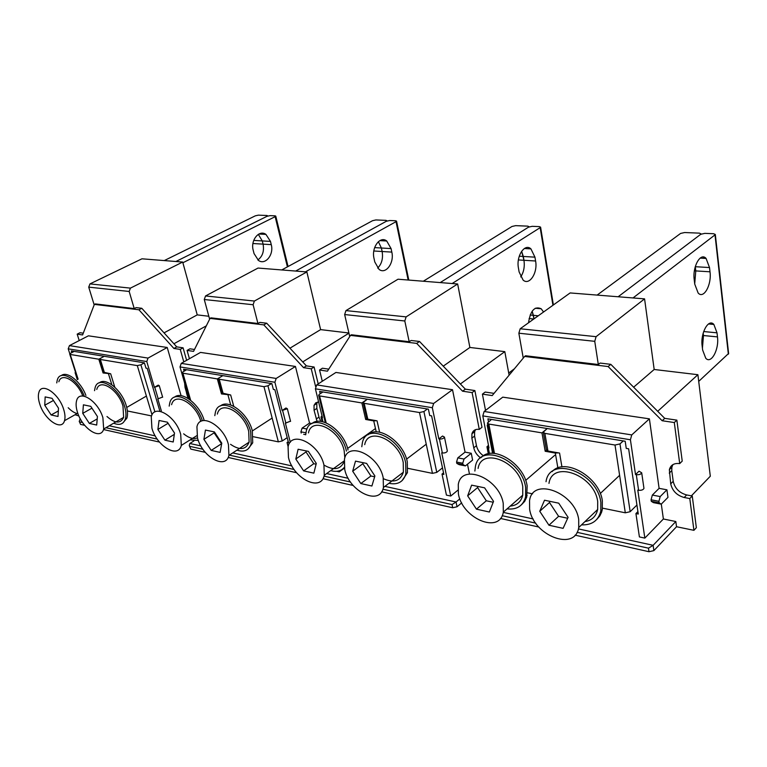 <?xml version="1.0" encoding="UTF-8"?>
<svg xmlns="http://www.w3.org/2000/svg" width="767" height="767" viewBox="0 0 767 767"><rect width="100%" height="100%" fill="white"/><g stroke="black" fill="none" stroke-linecap="round" stroke-linejoin="round"><path stroke-width="1.15" d="M352.686 471.206L360.826 483.555L371.909 486.01L374.89 475.962L366.626 463.421L355.505 461.12L352.686 471.206L362.839 463.738L370.912 475.991L374.651 476.786M363.136 462.702L362.839 463.738M360.826 483.555L370.912 475.991M344.728 469.5C349.11 491.589 379.914 506.45 383.423 487.515L383.193 477.736C378.831 455.042 347.624 440.661 344.45 459.241L344.728 469.5M383.404 478.713C393.653 483.21 400.316 481.043 403.375 472.204L403.241 462.52C399.108 440.085 368.083 426.184 364.718 444.63M203.907 439.328L211.193 450.411L220.119 452.386L221.768 443.153L214.386 431.917L205.441 430.066L203.907 439.328L214.118 432.856L221.634 443.92M214.281 431.898L214.118 432.856M211.193 450.411L221.356 443.853M197.483 437.947C202.2 456.816 225.719 470.209 228.93 455.416L228.432 444.582C223.734 425.302 199.938 412.167 196.937 426.749L197.483 437.947M230.551 444.333C239.735 450.584 245.919 449.865 249.102 442.166L248.719 431.418C244.222 412.33 220.522 399.559 217.339 414.075M82.75 413.365L89.346 423.422L96.69 425.043L97.428 416.519L90.746 406.337L83.402 404.823L82.75 413.365L91.944 408.159M89.346 423.422L97.227 418.897M77.457 412.234C82.232 428.609 100.822 440.737 103.679 429.021L102.893 417.689C98.138 401.007 79.337 389.022 76.623 400.614C75.732 403.739 76.01 407.622 77.457 412.234M106.987 416.529C115.05 423.566 120.601 423.844 123.631 417.363L122.979 406.107C118.396 389.598 99.643 377.882 96.767 389.425M295.813 459.021L303.627 470.88L313.856 473.153L316.301 463.402L308.372 451.37L298.114 449.241L295.813 459.021L306.014 451.936L313.77 463.709L316.1 464.208M306.254 450.929L306.014 451.936M303.627 470.88L313.77 463.709M288.459 457.439C293.004 478.282 320.855 492.596 324.278 475.281L323.952 465.042C319.417 443.681 291.23 429.76 288.085 446.777L288.459 457.439M324.173 465.185C333.789 470.679 340.404 469.577 344.038 461.878M344.834 457.947L344.153 450.622C339.848 429.491 311.786 416.002 308.459 432.914M157.887 429.472L164.915 440.162L173.217 442.003L174.512 433.029L167.388 422.195L159.066 420.479L157.887 429.472L168.069 423.288L174.502 433.077M164.915 440.162L174.32 434.362M151.914 428.187C156.669 446.087 178.212 459.011 181.3 445.416L180.705 434.352C175.959 416.078 154.167 403.375 151.262 416.788L151.914 428.187M183.639 433.815C188.922 438.11 193.524 439.443 197.455 437.842M200.839 421.409C196.064 403.442 174.655 391.477 171.607 404.679M44.754 405.225L51.14 414.957L58.014 416.481L58.503 408.178L52.041 398.332L45.157 396.903L44.754 405.225L53.45 400.47M51.14 414.957L58.34 410.959M39.798 404.171C44.553 419.789 61.782 431.505 64.505 420.69C65.377 417.679 65.08 413.873 63.623 409.271C58.877 393.385 41.456 381.774 38.868 392.483C37.957 395.571 38.264 399.463 39.798 404.171M68.196 407.728C71.599 411.237 74.85 413.231 77.966 413.701M82.798 396.002C77.294 381.026 61.465 371.794 58.858 381.755M402.023 480.727L407.421 472.673L407.287 461.811C403.586 441.859 378.179 424.669 368.074 434.784M388.907 483.306C397.747 485.099 403.394 481.954 405.858 473.881L405.705 463.009C401.064 437.736 366.127 422.128 362.36 442.866L361.794 446.739M247.942 449.107L252.717 442.837L252.305 430.776C248.201 413.614 228.461 398.524 220.359 406.021M236.955 450.143C244.165 452.482 248.892 450.392 251.125 443.882L250.704 431.811C245.651 410.316 218.959 395.973 215.393 412.272L214.798 415.647M122.845 422.981L126.91 418.149C127.926 414.755 127.686 410.537 126.2 405.522C121.943 390.384 105.856 376.971 99.307 382.858M113.66 423.192C119.518 425.627 123.41 424.256 125.337 419.079C126.354 415.676 126.114 411.457 124.609 406.433C119.46 387.834 98.339 374.67 95.118 387.651L94.533 390.671M343.05 468.704L344.364 467.784M330.721 470.622C336.56 472.232 341.085 471.159 344.297 467.391M348.017 449.951C344.143 431.102 321.076 414.717 311.728 423.739M346.435 451.082C341.583 427.277 309.993 412.128 306.273 431.131L305.688 434.803M190.101 439.894L198.308 440.431M204.185 420.479C199.688 404.305 181.837 390.508 174.454 397.201M202.373 420.786C196.477 400.863 173.131 388.399 169.775 402.896L169.181 406.127M75.032 414.746L78.886 415.944M85.914 395.456C80.89 381.602 66.969 370.547 61.235 375.629M84.293 396.213C78.176 379.281 60.229 368.735 57.295 379.991L56.72 382.906M438.82 438.897L442.588 436.02L444.457 437.104C443.738 438.494 442.06 439.127 439.443 439.012L438.82 438.897L432.32 407.718L433.643 403.461L452.52 389.713L335.927 372.446L316.704 384.89L433.643 403.461M447.266 450.728L447.343 451.073C446.624 452.472 444.965 453.105 442.348 452.981L441.725 452.856L450.737 496.038L457.899 490.171M320.203 393.749L319.638 391.419L428.389 409.156L429.741 415.551L431.6 415.867L443.863 474.437L442.013 474.064L446.432 495.108L450.737 496.038M442.013 474.064L443.537 472.856M338.976 470.909L339.215 471.868L344.421 468.081M384.919 486.374L456.049 502.002L459.864 498.838M336.675 471.322L339.215 471.868M326.646 473.565L348.199 478.301M316.704 384.89L315.4 388.811L322.485 417.804L321.009 416.98L322.015 415.867M465.061 452.127L457.813 457.861L456.547 462.041L456.825 463.402L463.019 464.61L465.396 465.885L472.606 460.085L471.254 453.278L465.061 452.127L452.52 389.713M469.462 474.025L467.487 464.198M480.669 457.899C477.016 455.282 474.725 451.916 473.766 447.813L471.868 438.178L471.916 433.806C472.99 430.383 475.444 428.916 479.279 429.395L472.108 392.608L462.568 391.199L416.682 343.386L350.49 335.371L327.432 371.19L319.561 370.03L322.284 381.276M457.813 457.861L464.016 459.05L471.254 453.278M456.547 462.041L462.75 463.239L464.016 459.05M463.019 464.61L462.75 463.239M456.825 463.402L459.203 464.677L465.396 465.885M328.746 369.148L322.399 368.218L319.561 370.03M462.568 391.199L465.348 389.157L419.539 341.478L411.093 340.471L409.185 341.727L351.459 334.776L350.49 335.371M419.539 341.478L416.682 343.386M465.348 389.157L474.878 390.556L472.108 392.608M474.878 390.556L481.992 427.277L479.279 429.395M475.54 429.664L474.629 431.687L474.572 436.049L476.47 445.675C477.419 449.807 479.739 453.172 483.421 455.78M460.382 383.989L504.811 351.631L469.883 347.461L457.65 283.972L406.117 316.876L345.955 310.597L398.015 279.217L457.65 283.972M443.249 366.156L469.883 347.461M509.106 375.188L504.811 351.631M409.185 341.727L404.803 320.99L406.117 316.876M349.714 336.579L344.651 314.547L345.955 310.597M461.696 502.884L457.036 506.766L456.049 502.002L452.031 504.561L382.915 489.221M381.592 491.829L452.693 507.754L457.036 506.766M324.029 476.144L350.509 482.021M323.415 477.716L323.693 478.857L353.184 485.463M282.141 410.489L285.986 407.986L287.357 408.744L282.141 410.489L274.893 382.263L276.178 378.447L295.448 366.453L200.513 352.408L181.261 363.376L276.178 378.447M290.52 421.16L285.391 423.154L290.3 442.291M184.147 371.18L183.591 369.234L271.863 383.625L273.359 389.425L274.864 389.674L288.536 442.799L287.04 442.501L288.114 446.662M287.04 442.501L288.248 441.677M189.372 445.857L190.81 449.098L189.267 445.512L189.813 443.489L193.917 440.91M189.813 443.489L200.849 445.915M232.727 452.923L291.891 465.924M181.261 363.376L180.005 366.914L187.541 393.346L186.439 392.762L187.138 391.908M311.977 423.547L309.552 423.087L295.448 366.453M317.068 421.438L314.067 410.24L314.029 405.321L315.736 402.819L318.631 402.033M315.563 386.415L311.258 368.802L303.569 367.661L263.81 324.882L210.043 318.382L193.543 351.372L187.071 350.414L189.42 358.726M309.552 423.087L302.131 428.091L307.011 429.021M305.908 432.799L300.894 431.831L302.131 428.091M300.894 431.831L301.201 433.067M305.697 434.668L303.694 434.285M194.482 349.484L189.919 348.812L187.071 350.414M303.569 367.661L306.407 365.878L266.715 323.214L259.869 322.399L257.942 323.501L211.011 317.845L210.043 318.382M266.715 323.214L263.81 324.882M306.407 365.878L314.096 367L311.258 368.802M318.209 383.912L314.096 367M317.452 402.1L316.819 403.471L316.848 408.389L318.986 417.133L320.798 421.419M302.735 361.928L348.927 333.175M289.955 348.189L320.616 329.618L348.889 333.003M257.942 323.501L253.11 304.739L254.395 301.048L306.867 271.949L320.616 329.618M209.631 319.206L204.271 299.513L205.537 295.957L258.038 268.057L306.867 271.949M228.163 457.468L296.599 472.721M190.024 446.394L202.929 449.261M229.371 455.128L294.116 469.5M190.81 449.098L205.278 452.338M154.388 387.335L158.223 385.12L159.258 385.657L154.388 387.335L146.775 361.545L148.021 358.093L167.225 347.48L88.426 335.812L69.442 345.62L148.021 358.093M162.614 397.066L157.81 398.917L161.329 410.796M71.849 352.609L71.312 350.922L144.397 362.839L145.97 368.131L147.206 368.342L159.919 411.304M79.308 421.534L80.593 424.41L79.222 421.294L80.401 418.983M79.826 419.309L80.688 419.501M109.23 425.771L155.222 435.886M75.78 373.078L75.108 372.695L75.482 372.139M181.089 395.686L167.225 347.48M185.729 386.99L185.039 387.402L186.496 392.522M185.039 387.402L184.646 383.203M183.802 361.928L180.245 349.407L173.908 348.467L138.913 309.772L94.37 304.384L82.596 334.949L77.189 334.144L79.212 340.567M83.277 333.194L79.989 332.715L77.189 334.144M173.908 348.467L176.746 346.885L141.79 308.286L136.143 307.605L134.225 308.593L95.329 303.905L94.37 304.384M141.79 308.286L138.913 309.772M176.746 346.885L183.083 347.815L180.245 349.407M186.621 360.317L183.083 347.815M173.927 343.769L206.304 325.85M164.052 332.859L197.244 314.882L208.825 316.263M134.225 308.593L129.182 291.47L130.419 288.124L182.69 262.046L197.244 314.882M94.178 304.882L88.732 287.136L89.96 283.905L141.962 258.805L182.69 262.046M69.826 353.865L68.225 348.841L69.442 345.62M79.787 421.917L82.587 422.54M105.904 427.718L157.245 439.117M80.593 424.41L84.686 425.33M103.507 429.539L159.498 442.08M254.05 253.58L258.489 260.444C265.353 265.516 274.107 254.567 271.259 244.644L270.463 241.404L265.938 234.395C259.141 229.362 250.301 240.292 253.215 250.301L254.05 253.58M253.733 240.407L262.276 240.915L263.081 244.136C264.318 251.154 262.582 256.437 257.846 259.975C262.582 256.437 264.318 251.154 263.081 244.136L271.259 244.644M270.463 241.404L262.276 240.915L258.316 234.357L262.276 240.915L263.081 244.136L252.928 243.513M99.863 359.234L103.909 372.292L110.659 373.778L114.782 387.182M144.407 362.858L140.898 364.804L137.303 365.61L100.352 359.474L99.815 359.09L100.755 358.17L104.264 356.291L98.809 359.215L103.085 372.973L110.467 373.74M164.263 260.579L255.286 215.843L258.374 215.153L266.926 215.498L267.578 215.786L266.954 216.332L175.883 261.509L266.954 216.332L270.061 215.632L275.104 215.834L275.775 216.131L275.152 216.668L182.882 262.755M151.559 415.915L127.37 410.968M74.178 351.391L70.689 353.213L69.73 354.114L70.228 354.459L98.809 359.215M103.085 372.973L103.986 372.474M374.775 261.94L379.051 269.37C385.734 274.835 394.478 262.87 391.822 252.103L391.074 248.585L386.721 240.991C380.125 235.555 371.266 247.501 374.008 258.383L374.775 261.94M374.641 247.607L381.391 248.009L382.139 251.509C383.241 258.45 381.755 263.973 377.661 268.086C381.755 263.973 383.241 258.45 382.139 251.509L391.822 252.103M391.074 248.585L381.391 248.009L378.371 241.672L381.391 248.009L382.139 251.509L373.817 250.991M218.528 378.888L222.42 393.097L230.666 394.976L233.743 406.309M287.213 437.631L282.246 440.967L267.932 385.782L271.48 383.567M223.168 393.653L219.218 379.234L263.973 386.673L267.932 385.782M253.292 436.72L278.354 441.85L282.246 440.967M281.757 269.946L372.541 220.704L375.888 219.947L385.993 220.359L386.865 220.743L386.319 221.27L295.659 271.058L386.319 221.27L389.694 220.512L395.667 220.752L396.558 221.145L396.021 221.673L305.458 271.834M219.218 379.234L218.47 378.687L219.314 377.748L222.861 375.638L217.349 378.917L221.481 393.941L230.244 394.9M186.659 369.732L183.121 371.774L182.249 372.714L182.92 373.193L217.349 378.917M221.481 393.941L222.497 393.318M543.554 312.006L541.195 308.775C534.666 305.87 530.448 310.539 528.53 322.782M530.131 315.026L533.391 315.333L532.154 311.172L533.995 318.861L533.391 315.333L538.261 315.803M519.115 271.94L523.075 280.041C529.374 285.957 537.935 272.755 535.596 261.001L534.944 257.156L530.927 248.872C524.714 242.957 516.018 256.14 518.444 268.047L519.115 271.94M519.249 256.216L523.315 256.466L523.966 260.281C524.849 266.705 523.756 272.247 520.707 276.925C523.756 272.247 524.849 266.705 523.966 260.281L535.596 261.001M534.944 257.156L523.315 256.466L521.627 251.25L523.966 260.281L518.396 259.936M363.175 402.819L366.76 418.379L367.815 419.204L377.048 420.834L379.627 432.214M442.492 467.87L436.778 472.386L423.911 411.534L427.392 408.993M367.815 419.204L364.172 403.327L419.501 412.531L423.911 411.534M407.967 468.359L432.454 473.364L436.778 472.386M423.307 281.23L511.982 226.476L515.645 225.651L527.754 226.14L528.942 226.668L528.501 227.157L440.22 282.582L528.501 227.157L532.202 226.323L539.374 226.62L540.591 227.157L540.16 227.636L452.156 283.531M508.713 373.04L514.456 368.735M364.172 403.327L363.107 402.531L367.345 399.195L361.871 402.943L365.686 419.472L373.73 420.901L376.29 420.7M322.945 391.956L319.408 394.276L318.65 395.206L319.609 395.916L361.871 402.943M365.686 419.472L366.827 418.677M702.15 345.927L702.649 350.059L705.755 358.237C711.134 364.498 719.254 349.503 717.471 336.895L717.011 332.82L713.866 324.451C708.574 318.142 700.29 333.127 702.15 345.927M703.186 333.108L703.473 335.534L703.186 333.108M717.471 336.895L703.473 335.534L702.428 348.18L703.473 335.534L702.63 335.447M694.739 284.106L698.143 293.013C703.722 299.446 711.824 284.749 710.002 271.796L709.513 267.549L706.081 258.441C700.587 251.969 692.323 266.648 694.231 279.802L694.739 284.106M694.384 270.828L695.784 270.914L695.276 266.667L695.784 270.914L694.71 283.867L695.784 270.914L710.002 271.796M543.372 432.569L546.372 449.778L547.935 451.015L559.574 453.076L561.943 466.959M636.936 505.012L630.167 511.704L619.985 443.901L623.255 440.929M547.935 451.015L544.867 433.374L615.009 445.033L619.985 443.901M602.517 508.147L625.306 512.807L630.167 511.704M597.138 295.084L680.569 233.446L684.615 232.535L699.399 233.139L701.057 233.877L700.741 234.29L618.144 296.762L700.741 234.29L704.835 233.36L713.598 233.724L715.314 234.472L715.007 234.875L633.015 297.951M698.708 381.391L728.621 353.453M544.867 433.374L543.295 432.166L547.216 428.532L541.972 432.885L545.184 451.264L555.318 453.057L558.328 452.856M532.614 493.843L527.533 492.807M491.484 419.444L487.448 422.991L488.847 424.055L541.972 432.885M545.184 451.264L546.44 450.191M635.517 474.552L639.045 471.178L641.701 472.808C640.953 474.284 639.16 474.917 636.313 474.696L635.517 474.552L630.416 439.759L631.749 434.918L649.4 418.849L502.768 397.143L484.13 411.476L631.749 434.918M643.877 487.889L643.954 488.368C643.216 489.864 641.433 490.497 638.595 490.266L637.799 490.113L644.836 538.108L663.378 518.991L675.832 521.531L653.12 545.318L578.423 528.904M488.474 421.792L487.917 418.859L625.191 441.246L626.255 448.398L628.633 448.791L638.269 514.043L635.929 513.564L639.4 536.929L644.836 538.108M635.929 513.564L637.914 511.589M492.587 453.335L487.17 425.158L487.889 425.273M503.277 512.385L533.161 518.952M484.13 411.476L482.798 415.887L488.991 447.986L486.959 446.777L488.483 445.349M659.102 488.349L652.343 495.06L651.068 499.787L651.288 501.302L659.141 502.836L661.25 504.159L667.961 497.371L666.926 489.806L659.102 488.349L649.4 418.849M663.378 518.991L661.298 504.111M672.889 464.629L671.873 467.208L671.777 470.631L673.215 481.331C674.855 488.368 679.332 492.913 686.657 494.945L692.256 496L689.792 498.56L693.924 530.323L676.532 526.728L675.832 521.531M689.792 498.56L684.183 497.495C676.849 495.444 672.362 490.89 670.722 483.843L669.361 469.692C670.665 464.984 674.116 462.952 679.715 463.594L674.298 422.54L662.161 420.738L608.116 366.549L524.638 356.444L492.203 395.58L482.414 394.133L485.53 410.393M652.343 495.06L660.195 496.565L666.926 489.806M651.068 499.787L658.92 501.311L660.195 496.565M659.141 502.836L658.92 501.311M651.288 501.302L653.417 502.634L661.25 504.159M494.044 393.356L485.175 392.062L482.414 394.133M662.161 420.738L664.74 418.36L610.81 364.344L600.11 363.069L598.308 364.526L525.558 355.754L524.638 356.444M610.81 364.344L608.116 366.549M664.74 418.36L676.858 420.134L674.298 422.54M676.858 420.134L682.227 461.111L679.715 463.594M692.256 496L696.35 527.706L693.924 530.323M657.693 411.304L697.893 374.708L654.174 369.483L644.577 298.871L596.084 336.675L520.189 328.765L570.14 292.936L644.577 298.871M633.628 387.201L654.174 369.483M691.393 495.837L710.309 476.221L697.893 374.708M598.308 364.526L594.751 341.325L596.084 336.675M523.257 358.112L518.856 333.204L520.189 328.765M676.532 526.728L653.887 550.61L653.12 545.318L648.479 548.175L577.072 532.327M575.058 535.155L648.997 551.722L653.887 550.61M502.164 515.692L535.749 523.152M500.429 518.444L538.837 527.044M539.747 511.282L548.961 525.222L563.093 528.358L568.098 517.351L558.721 503.171L544.512 500.228L539.747 511.282L549.479 502.49L558.606 516.306L567.685 518.262M549.968 501.359L549.479 502.49M548.961 525.222L558.606 516.306M529.613 509.106C533.103 535.433 575.183 552.039 578.73 527.543L578.711 519.623C575.24 492.404 532.576 476.662 529.566 500.563L529.613 509.106M584.953 521.608C591.846 520.429 596.074 516.383 597.666 509.489L597.714 501.656C594.483 474.783 552.192 459.701 548.98 483.392M467.659 495.837L476.46 509.163L489.365 512.02L493.545 501.378L484.61 487.831L471.628 485.147L467.659 495.837L477.592 487.572L486.316 500.784L493.2 502.26M478.014 486.47L477.592 487.572M476.46 509.163L486.316 500.784M458.398 493.852C462.29 518.521 499.748 534.465 503.325 512.145L503.238 503.459C499.355 478.004 461.398 462.76 458.273 484.591L458.398 493.852M510.266 506.086C516.929 505.424 521.09 501.791 522.749 495.175L522.739 486.566C519.106 461.427 481.436 446.777 478.1 468.426M521.531 504.705L524.657 501.397L526.718 497.083L527.14 485.818C523.947 463.441 493.028 444.62 481.427 457.333M507.045 508.895C516.948 509.902 523.142 505.865 525.616 496.786L525.616 487.15C521.522 458.81 479.107 442.377 475.387 466.691L474.869 471.053M596.697 519.508L599.842 515.894L601.616 512.155L602.277 509.633L602.344 500.88C599.545 476.853 564.57 457.036 552.115 471.647M581.539 524.868C591.971 525.222 598.385 520.62 600.801 511.052L600.849 502.289C597.225 471.993 549.603 455.09 546.027 481.695M439.443 439.012L442.348 452.981M321.958 417.708L322.965 421.821M474.572 436.049L471.868 438.178M476.47 445.675L473.766 447.813M404.803 320.99L344.651 314.547M315.4 388.811L432.32 407.718M452.693 507.754L452.031 504.561M282.639 410.585L285.89 423.25M187.11 393.26L188.711 398.869M316.848 408.389L314.067 410.24M318.986 417.133L316.225 418.993M253.11 304.739L204.271 299.513M254.395 301.048L205.537 295.957M180.005 366.914L274.893 382.263M295.985 472.654L295.726 471.667M154.809 387.412L158.232 398.993M75.607 373.05L77.63 379.416M129.182 291.47L88.732 287.136M130.419 288.124L89.96 283.905M68.225 348.841L146.775 361.545M154.924 411.927L140.898 364.804M152.029 414.88L137.303 365.61M275.152 216.668L287.404 266.887M104.446 372.676L100.352 359.474M78.1 379.157L70.228 354.459M111.848 384.775L108.502 373.932M278.354 441.85L263.973 386.673M396.021 221.673L408.149 280.022M190.647 400.278L182.92 373.193M230.714 404.995L228.01 395.101M432.454 473.364L419.501 412.531M540.16 227.636L552.94 305.276M326.176 422.895L319.609 395.916M376.242 431.907L373.73 420.901M533.794 319.005L529.086 318.545M703.665 331.545L717.011 332.82M695.276 266.705L709.513 267.549M625.306 512.807L615.009 445.033M715.007 234.875L728.353 354.162M494.475 453.431L488.847 424.055M557.887 467.975L555.318 453.057M703.387 257.012L703.54 258.306M711.067 323.089L711.201 324.201M636.313 474.696L638.595 490.266M488.33 447.87L489.423 453.556M671.777 470.631L669.265 473.114M673.215 481.331L670.722 483.843M686.657 494.945L684.183 497.495M594.751 341.325L518.856 333.204M482.798 415.887L630.416 439.759M648.997 551.722L648.479 548.175M403.375 472.204L383.423 487.515M406.568 459.126L426.241 444.208M249.102 442.166L228.93 455.416M252.343 430.939L272.151 418.053M123.631 417.363L103.679 429.021M126.728 407.45L146.401 396.06M344.134 460.938L324.278 475.281M347.624 448.436L375.475 428.552M196.918 435.618L181.3 445.416M77.783 413.192L64.505 420.69M407.421 472.673L405.858 473.881M252.717 442.837L251.125 443.882M126.91 418.149L125.337 419.079M444.457 437.104L447.343 451.073M321.076 417.238L322.15 421.639M474.629 431.687L471.916 433.806M287.357 408.744L290.578 421.399M186.486 392.944L188.059 398.447M316.819 403.471L314.029 405.321M159.258 385.657L162.662 397.239M75.156 372.82L77.314 379.588M258.93 234.012L265.938 234.395M275.775 216.131L288.056 266.532M77.774 379.329L69.778 354.249M379.847 240.617L386.721 240.991M396.558 221.145L408.792 280.07M189.957 399.751L182.297 372.887M535.261 308.238L541.195 308.775M524.35 248.518L530.927 248.872M540.591 227.157L553.381 304.95M325.323 422.559L318.717 395.465M708.487 323.962L713.866 324.451M700.108 258.115L706.081 258.441M715.314 234.472L728.64 353.692M493.277 453.355L487.524 423.355M703.751 257.07L703.905 258.326M711.431 323.118L711.555 324.24M641.701 472.808L643.954 488.368M487.026 447.151L488.311 453.767M671.873 467.208L669.361 469.692M597.666 509.489L578.73 527.543M600.273 493.507L619.611 475.329M522.749 495.175L503.325 512.145M525.663 480.401L554.762 455.301M527.14 495.453L525.616 496.786M602.277 509.633L600.801 511.052"/></g></svg>
